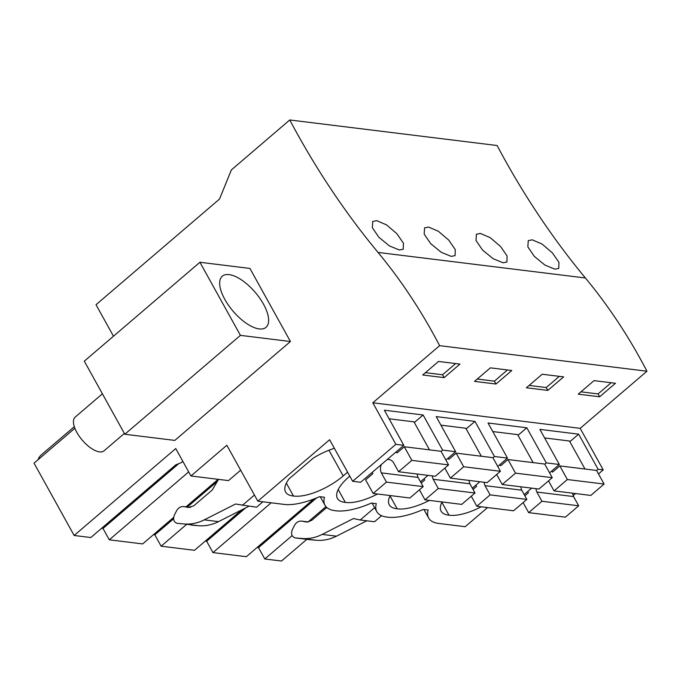<?xml version="1.0" encoding="UTF-8"?>
<svg xmlns="http://www.w3.org/2000/svg" width="681" height="681" viewBox="0 0 681 681"><rect width="100%" height="100%" fill="white"/><g stroke="black" fill="none" stroke-linecap="round" stroke-linejoin="round"><path stroke-width="1.02" d="M374.618 507.685L360.232 519.986L374.516 521.748L381.581 515.704M360.232 519.986L353.482 518.547L322.207 534.406L336.491 536.168L366.795 520.795M336.491 536.168C329.936 539.454 323.203 540.816 316.273 540.254L309.387 539.658M74.876 428.247L34.05 463.165L74.135 535.479L175.749 448.558L190.944 475.976L228.493 480.599L240.665 470.196M113.472 336.21L96.012 304.713L219.529 199.056L231.353 169.935L289.765 119.967L497.113 145.521A852.348 694.943 -83 0 0 585.396 277.984L378.04 252.43A573.683 467.745 -83 0 1 439.603 345.667L372.822 402.786L580.169 428.34L646.95 371.222A573.683 467.745 -83 0 0 585.396 277.984M598.488 473.942L603.213 469.899L580.169 428.34M573.189 495.581L575.564 493.546M190.944 475.976L226.841 445.263L257.827 501.156L284.249 504.417A53.271 20.532 -29 0 0 319.576 496.67L324.471 497.275A53.271 20.532 -29 0 0 324.982 505.276A53.271 20.532 -29 0 0 335.069 510.673L336.091 510.801A53.271 20.532 -29 0 0 371.409 503.055L376.304 503.659A53.271 20.532 -29 0 0 376.823 511.661A53.271 20.532 -29 0 0 386.91 517.066L387.923 517.194A53.271 20.532 -29 0 0 423.25 509.448L428.145 510.052A53.271 20.532 -29 0 0 428.655 518.054A53.271 20.532 -29 0 0 438.743 523.451L465.174 526.711L487.553 507.566M306.833 539.343L281.483 561.033L264.798 558.973L258.508 547.626L257.129 547.456M322.207 534.406C315.652 537.692 308.91 539.054 301.989 538.501L295.231 537.913L309.514 539.675M309.634 539.684L295.35 537.93C291.894 536.849 290.838 534.219 292.166 530.048L294.362 525.621C296.235 522.225 298.789 520.744 302.032 521.169L306.586 522.038M308.544 521.952L301.623 521.101L308.502 521.961M306.986 522.08L311.66 520.395L326.769 507.473M218.524 479.373L212.2 490.039L193.702 505.855L188.237 507.439L184.066 506.63C180.831 506.204 178.277 507.685 176.405 511.082L174.208 515.508C172.88 519.68 173.936 522.31 177.392 523.391L184.032 523.961C190.952 524.515 197.694 523.153 204.249 519.867L235.524 504.008L256.558 507.209L262.9 501.778M191.429 525.119L198.316 525.715C205.236 526.277 211.978 524.915 218.533 521.629L248.837 506.264M190.544 507.422L183.666 506.562L190.586 507.413M242.266 505.447L254.439 495.044M257.827 501.156L329.621 439.739L352.656 481.297L395.857 444.344L372.822 402.786M289.765 119.967A852.348 694.943 -83 0 0 378.04 252.43M124.819 434.248L174.821 440.411L290.429 341.521L249.918 268.433L199.916 262.27L84.308 361.16L124.819 434.248L240.427 335.358L199.916 262.27M74.135 535.479L90.82 537.53L175.732 464.893L181.325 462.603L182.823 461.326M178.745 463.659L102.993 528.456L101.622 528.286M188.68 471.89L109.283 539.812L142.652 543.923L173.621 517.432M185.99 506.851L218.167 479.33M173.57 518.811L154.834 534.849L153.455 534.679M217.341 481.382L187.36 507.022M186.475 524.506L161.125 546.196L194.494 550.308L241.832 509.814M245.688 507.856L206.666 541.233L205.296 541.063M271.166 502.799L212.957 552.589L246.326 556.7L313.686 499.079M316.597 497.93L258.508 547.626M325.961 506.655L308.135 521.901M292.14 535.589L264.798 558.973M399.347 249.995L389.404 245.901L378.84 237.243L372.354 227.726L372.728 221.47L376.704 220.653L386.519 224.875L396.895 233.719L403.416 243.185L403.254 249.229L399.347 249.995M554.853 269.165L558.76 268.399L558.931 262.355L552.41 252.881L542.033 244.045L532.21 239.823L528.243 240.64L527.86 246.888L534.355 256.414L544.911 265.071L554.853 269.165M451.18 256.379L455.087 255.622L455.257 249.578L448.736 240.104L438.36 231.268L428.536 227.045L424.569 227.863L424.186 234.111L430.681 243.636L441.237 252.293L451.18 256.379M503.021 262.772L506.928 262.015L507.09 255.962L500.569 246.496L490.201 237.652L480.377 233.438L476.402 234.247L476.028 240.504L482.523 250.029L493.078 258.678L503.021 262.772M646.95 371.222L439.603 345.667M599.646 396.802L615.471 383.267L594.045 380.628L578.22 394.163L599.646 396.802L598.063 393.933L611.155 382.739M542.204 374.235L526.387 387.77L547.813 390.409L563.63 376.882L542.204 374.235M490.371 367.851L474.546 381.377L495.972 384.024L511.797 370.49L490.371 367.851M438.53 361.458L422.714 374.993L444.14 377.632L459.956 364.097L438.53 361.458M395.857 444.344L403.816 445.323L384.356 410.217L423.131 414.993L442.599 450.107L455.657 451.716L445.902 460.058M603.213 469.899L598.105 469.269L578.646 434.163L539.871 429.379L559.331 464.493L551.372 463.514L546.273 462.884L526.805 427.77L488.03 422.995L507.49 458.1L499.531 457.121L494.432 456.491L474.972 421.386L436.198 416.602L455.657 451.716M598.105 469.269L596.607 470.554M352.656 481.297L360.615 482.284L403.816 445.323M481.22 506.783A39.064 15.059 -29 0 1 448.992 515.185A39.064 15.059 -29 0 1 441.084 511.167A39.064 15.059 -29 0 1 442.054 501.957M377.538 494.006A39.064 15.059 -29 0 1 345.318 502.408A39.064 15.059 -29 0 1 337.41 498.39A39.064 15.059 -29 0 1 349.132 476.683L349.787 476.113M429.379 500.399A39.064 15.059 -29 0 1 397.159 508.792A39.064 15.059 -29 0 1 389.243 504.774A39.064 15.059 -29 0 1 390.222 495.572M347.608 472.188L343.207 475.951A39.064 15.059 -29 0 1 293.485 496.015A39.064 15.059 -29 0 1 285.569 491.997A39.064 15.059 -29 0 1 289.102 478.794L313.405 458.007A39.064 15.059 -29 0 1 334.38 448.319M109.283 539.812L102.993 528.456M38.025 459.76A54.122 23.384 -130.5 0 1 41.252 454.934L74.314 426.664M212.957 552.589L206.666 541.233M161.125 546.196L154.834 534.849M290.429 341.521L240.427 335.358M248.088 324.454A33.641 14.539 49.5 0 0 266.016 327.34A33.641 14.539 49.5 0 0 263.913 304.943A33.641 14.539 49.5 0 0 240.214 279.082A33.641 14.539 49.5 0 0 222.278 276.205A33.641 14.539 49.5 0 0 224.389 298.593A33.641 14.539 49.5 0 0 248.088 324.454M598.063 393.933L580.953 391.822M547.813 390.409L546.222 387.549L559.314 376.346M546.222 387.549L529.111 385.437M495.972 384.024L494.389 381.156L507.481 369.953M494.389 381.156L477.279 379.045M444.14 377.632L442.548 374.763L455.64 363.569M442.548 374.763L425.438 372.66M428.017 475.364L420.492 481.79M442.599 450.107L441.101 451.384M474.972 421.386L466.17 428.911M494.432 456.491L492.933 457.777M507.49 458.1L497.743 466.442M479.85 481.748L472.333 488.183M526.805 427.77L518.011 435.295M546.273 462.884L544.774 464.161M559.331 464.493L549.576 472.835M531.691 488.141L524.166 494.568M578.646 434.163L569.844 441.688M423.131 414.993L414.337 422.518M441.867 502.323L448.992 515.185M338.193 489.545L345.318 502.408M390.034 495.938L397.159 508.792M286.36 483.161L293.485 496.015M523.102 502.604L528.66 512.631L541.948 501.267L536.841 492.04A8.879 7.236 97 0 1 536.007 488.669M548.418 480.956A8.879 7.236 97 0 1 548.963 481.671L554.07 490.899L567.358 479.535L559.816 465.915L552.512 472.163L551.823 470.92M527.724 491.529L528.422 492.772L524.855 495.819M536.841 492.04L573.572 496.568A8.879 7.236 97 0 1 572.738 493.197M554.07 490.899L590.81 495.427L604.098 484.055L596.547 470.443L559.816 465.915M567.358 479.535L604.098 484.055M584.996 469.022L569.469 441.007L544.613 437.943M528.66 512.631L565.4 517.16L578.688 505.796L541.948 501.267M573.572 496.568L578.688 505.796M471.269 496.219L476.828 506.247L490.116 494.874L485 485.655A8.879 7.236 97 0 1 484.165 482.284M496.577 474.563A8.879 7.236 97 0 1 497.121 475.287L502.237 484.506L515.526 473.142L507.975 459.53L500.68 465.77L499.982 464.527M475.891 485.136L476.581 486.387L473.023 489.426M485 485.655L521.74 490.184A8.879 7.236 97 0 1 520.905 486.804M502.237 484.506L538.969 489.035L552.257 477.67L544.715 464.05L507.975 459.53M515.526 473.142L552.257 477.67M533.163 462.629L517.637 434.623L492.78 431.558M476.828 506.247L513.559 510.776L526.847 499.403L490.116 494.874M521.74 490.184L526.847 499.403M419.428 489.826L424.987 499.854L438.275 488.49L433.167 479.262A8.879 7.236 97 0 1 432.333 475.891M444.744 468.179A8.879 7.236 97 0 1 445.289 468.894L450.396 478.122L463.684 466.749L456.142 453.137L448.839 459.386L448.149 458.134M424.05 478.752L424.74 479.994L421.181 483.042M433.167 479.262L469.899 483.791A8.879 7.236 97 0 1 469.064 480.42M450.396 478.122L487.136 482.65L500.424 471.278L492.874 457.666L456.142 453.137M463.684 466.749L500.424 471.278M481.322 456.244L465.795 428.23L440.939 425.165M424.987 499.854L461.727 504.383L475.015 493.018L438.275 488.49M469.899 483.791L475.015 493.018M372.218 472.359L372.907 473.601L365.603 479.85L373.154 493.47L386.442 482.097L381.326 472.878A8.879 7.236 97 0 1 381.309 464.587M387.225 459.522A8.879 7.236 97 0 1 388.817 459.505A8.879 7.236 97 0 1 393.448 462.51L398.564 471.729L411.852 460.365L404.301 446.753L397.006 452.993L396.308 451.75M381.326 472.878L418.066 477.407A8.879 7.236 97 0 1 417.232 474.027M398.564 471.729L435.295 476.257L448.583 464.893L441.041 451.273L404.301 446.753M411.852 460.365L448.583 464.893M429.49 449.852L413.963 421.845L389.106 418.781M373.154 493.47L409.885 497.99L423.173 486.626L386.442 482.097M418.066 477.407L423.173 486.626M124.368 433.439L104.031 450.839A22.201 9.594 -130.5 0 1 92.199 448.941A22.201 9.594 -130.5 0 1 76.561 431.882A22.201 9.594 -130.5 0 1 75.174 417.104L102.405 393.814M301.989 538.501L316.273 540.254M204.249 519.867L218.533 521.629M184.032 523.961L198.316 525.715M328.949 450.226L343.207 475.951M428.655 518.054L423.94 509.533M324.982 505.276L320.266 496.755M376.823 511.661L372.098 503.14"/></g></svg>
